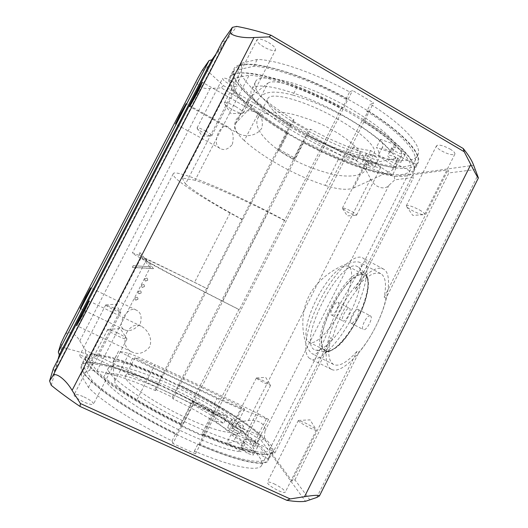 <?xml version="1.0" encoding="UTF-8"?>
<svg xmlns="http://www.w3.org/2000/svg" width="528" height="528" viewBox="0 0 528 528"><rect width="100%" height="100%" fill="white"/><g stroke="black" fill="none" stroke-linecap="round" stroke-linejoin="round"><path stroke-width="0.4" stroke-dasharray="2.64 1.98" d="M341.101 108.715L239.375 309.764L222.545 301.244C170.57 274.791 130.093 252.925 132.403 252.938C132.878 252.107 160.915 265.498 194.561 282.335L207.313 288.75L287.318 132.911C260.284 116.741 242.59 102.221 234.234 89.344L233.647 78.283L249.137 75.214C268.363 76.336 306.28 89.786 341.101 108.715L342.382 108.134L347.239 98.597L345.932 99.224L349.642 91.931C314.899 72.93 276.797 59.921 257.261 59.426L241.375 63.281L241.567 75.108C249.599 88.592 267.076 103.501 294.004 119.836L292.268 120.707L308.616 129.987L310.49 129.202C356.228 154.051 410.527 169.336 417.82 155.219C422.842 146.837 405.035 125.941 370.451 104.128L373.593 102.815L352.565 90.466L349.642 91.931M284.856 220.387L268.231 211.662C216.566 185.216 173.514 168.808 173.204 173.87C171.27 177.705 197.201 194.911 230.05 213.022L242.563 219.773M386.067 298.181L384.206 297.191C386.687 284.302 385.539 276.454 380.761 273.656C374.233 271.214 365.726 276.368 355.238 289.12L356.921 290.011C351.47 296.809 346.546 304.55 342.144 313.243C337.781 321.955 334.561 330.396 332.488 338.56L330.785 337.696C327.307 352.037 328.258 360.967 333.643 364.498C339.2 366.934 347.008 362.538 357.06 351.298L358.948 352.255C365.119 345.048 370.729 336.448 375.791 326.462C380.761 316.444 384.186 307.012 386.067 298.181L448.886 172.933L475.352 169.547L476.322 171.89M338.303 306.992C347.351 290.981 354.387 279.041 359.423 271.161C361.838 266.561 361.957 263.644 359.779 262.396C353.014 259.05 321.611 271.174 308.926 296.03C296.921 319.869 305.078 349.972 312.477 353.885C315.434 355.252 318.358 352.948 321.242 346.975L338.303 306.992M232.36 144.362C234.254 135.67 232.782 129.848 227.944 126.898C224.809 125.129 221.635 126.977 218.414 132.436C215.107 140.507 215.662 145.827 220.09 148.401C224.077 150.757 228.162 149.411 232.36 144.362M140.336 323.512C142.072 316.615 140.719 312.147 136.264 310.088C131.875 308.029 127.486 310.55 123.083 317.638C120.311 323.954 120.707 327.967 124.252 329.67C129.294 331.967 134.653 329.914 140.336 323.512M236.089 119.83C242.015 111.184 248.556 108.709 255.704 112.424C261.492 115.408 263.512 120.674 261.749 128.218C256.073 136.891 244.405 136.778 238.966 133.874C234.227 131.248 233.27 126.568 236.089 119.83M126.7 332.581C130.977 325.783 135.828 323.677 141.253 326.271C146.718 329.017 153.252 337.722 149.563 347.087C143.88 353.43 137.894 355.001 131.624 351.793C124.832 348.374 123.189 341.972 126.7 332.581M268.528 42.504C273.57 45.652 275.913 48.121 275.537 49.909C273.913 51.308 270.092 50.378 264.066 47.111C259.024 43.996 256.667 41.521 256.997 39.679C258.588 38.267 262.429 39.204 268.528 42.504M235.594 106.504C240.735 109.52 243.236 111.679 243.118 112.992L242.22 113.342C239.95 113.216 236.537 111.916 231.99 109.435C228.208 107.276 225.76 105.422 224.644 103.877L224.42 102.92C225.727 102.049 229.456 103.244 235.594 106.504M231.323 80.923C235.396 83.365 237.362 85.16 237.224 86.321C236.141 87.113 233.264 86.255 228.584 83.747C224.519 81.332 222.539 79.523 222.651 78.335C223.714 77.537 226.604 78.401 231.323 80.923M205.537 130.951C209.669 133.307 211.741 134.911 211.754 135.775L211.332 135.947C209.768 135.835 207.101 134.772 203.326 132.746C200.039 130.904 197.993 129.446 197.182 128.363L197.076 127.908C197.967 127.433 200.792 128.449 205.537 130.951M376.339 163.475C379.427 165.297 380.879 166.63 380.695 167.468C379.302 168.234 376.022 167.264 370.847 164.551C367.752 162.736 366.293 161.403 366.458 160.545C367.818 159.766 371.111 160.743 376.339 163.475M352.011 211.583C355.139 213.352 356.671 214.54 356.605 215.153L356.228 215.312C354.334 215.16 351.252 213.959 346.988 211.708L342.368 208.124C343.55 207.709 346.764 208.864 352.011 211.583M450.094 149.068C453.638 151.226 455.235 152.902 454.879 154.09C452.707 155.47 448.193 154.361 441.342 150.777C437.785 148.625 436.181 146.942 436.511 145.728C438.629 144.335 443.15 145.444 450.094 149.068M419.522 209.959C423.119 212.038 424.829 213.503 424.644 214.361L423.878 214.685C420.988 214.52 416.863 213.015 411.503 210.151C408.929 208.692 407.279 207.478 406.547 206.501L406.342 205.722C408.151 204.937 412.546 206.349 419.522 209.959M84.018 396.95C90.301 400 93.463 402.369 93.515 404.065C92.466 405.009 89.166 404.283 83.609 401.881C77.26 398.792 74.078 396.409 74.065 394.739C75.174 393.802 78.494 394.541 84.018 396.95M117.071 332.726C122.397 335.339 125.657 337.333 126.859 338.705L126.938 339.035C126.152 339.471 123.031 338.422 117.572 335.881C111.269 332.752 107.963 330.64 107.653 329.545L107.976 329.406C109.474 329.465 112.504 330.574 117.071 332.726M87.259 357.892C92.09 360.261 94.571 361.977 94.71 363.04C93.971 363.581 91.403 362.861 87.008 360.888C82.137 358.492 79.642 356.77 79.523 355.72C80.309 355.192 82.883 355.918 87.259 357.892M113.117 307.725C117.368 309.83 119.915 311.335 120.754 312.239L120.793 312.398C120.212 312.622 117.757 311.705 113.421 309.646C108.577 307.23 106.009 305.666 105.719 304.953L113.117 307.725M237.448 428.254C242.748 430.894 245.579 432.861 245.949 434.141C245.48 434.59 243.586 434.069 240.28 432.564C234.934 429.891 232.089 427.924 231.746 426.664C232.241 426.215 234.142 426.749 237.448 428.254M261.842 380.021C266.567 382.384 269.478 384.12 270.567 385.222L265.175 383.341C259.849 380.655 256.918 378.873 256.39 377.982L261.842 380.021M273.992 483.787C281.028 487.304 284.777 490.109 285.245 492.195C284.638 492.908 282.407 492.413 278.546 490.717C271.425 487.146 267.656 484.334 267.247 482.288C267.887 481.576 270.131 482.077 273.992 483.787M304.689 422.704C310.794 425.746 314.668 428.135 316.298 429.871L316.364 430.162C315.942 430.518 313.823 429.805 310.028 428.023C302.933 424.439 299.026 421.951 298.3 420.539L304.689 422.704M140.389 290.836L138.224 291.548L138.23 293.02L138.923 293.68L141.088 292.967L141.055 291.456L140.389 290.836L138.224 291.548M146.916 278.144L144.758 278.857L144.89 280.533L145.457 280.988L147.616 280.282L147.444 278.56L146.916 278.144L144.758 278.857M197.888 78.019C194.066 83.919 200.97 89.503 210.151 88.433L221.153 87.859L365.581 169.541L370.603 178.86C374.207 186.978 384.272 190.727 388.859 185.394L394.865 179.837L413.576 177.448L412.817 174.742L448.054 169.917L448.886 172.933M310.015 500.049L294.934 479.879L291.984 481.015L272.21 454.047L274.87 453.044L264.264 438.86L264.977 431.013C266.396 424.433 257.209 418.73 248.411 420.572L237.838 421.997L85.714 350.434L79.768 340.93C75.319 332.732 66.898 329.756 64.423 336.019M153.41 268.481L139.94 252.595L139.095 254.239L149.721 266.765L133.214 265.643L132.363 267.293L153.496 268.561L139.94 252.595M143.656 284.486L141.491 285.199L141.563 286.783L142.19 287.331L144.355 286.625L144.256 285.008L143.656 284.486L141.491 285.199M137.122 297.191L134.95 297.904L134.911 299.264L135.656 300.036L137.821 299.317L137.841 297.911L137.122 297.191L134.95 297.904M172.913 443.54L172.049 440.893C135.729 423.357 101.515 401.141 88.447 387.433L80.883 374.675L89.496 370.346C104.386 370.96 126.416 377.731 155.582 390.661L155.074 389.103L172.326 397.188L172.993 398.812C220.453 421.859 266.805 454.634 261.657 465.274C259.05 472.078 232.577 467.412 194.377 451.077L195.499 453.829L172.913 443.54L352.565 90.466M172.049 440.893L175.89 433.336L176.306 434.498L181.328 424.624L180.886 423.515L238.933 309.467C203.214 291.377 167.515 272.666 151.978 263.98L141.253 257.545L146.672 259.347C158.954 264.845 179.263 274.705 207.577 288.922L207.313 288.75M239.375 309.764L238.933 309.467M284.269 220.381C248.952 201.914 212.263 185.552 195.083 180.239L249.137 75.214M195.083 180.239L182.226 178.042L233.647 78.283M182.226 178.042L185.493 183.975L234.234 89.344M185.493 183.975C196.033 192.76 215.173 204.692 242.92 219.78M180.886 423.515C144.652 405.907 110.24 384.153 96.842 371.118L88.856 359.198L97.046 355.687C111.593 356.948 133.393 364.129 162.446 377.23L207.577 288.922M162.446 377.23L162.182 376.57L158.321 384.127L158.565 384.82C129.452 371.818 107.521 364.868 92.783 363.97L84.348 367.943L92.096 380.332C105.31 393.749 139.61 415.767 175.89 433.336M155.582 390.661L158.565 384.82M155.074 389.103L292.268 120.707M345.932 99.224C311.15 80.256 273.134 67.056 253.73 66.284L238.016 69.802L238.385 81.292C246.55 94.512 264.125 109.256 291.1 125.519L294.004 119.836M291.1 125.519L290.314 125.895L286.552 133.261L287.318 132.911M88.447 387.433L92.096 380.332M96.842 371.118L151.978 263.98M80.883 374.675L84.348 367.943M88.856 359.198L141.253 257.545M89.496 370.346L92.783 363.97M97.046 355.687L146.672 259.347M172.993 398.812L175.956 392.997L175.639 392.278L179.48 384.754L179.81 385.44L303.851 142.223L303.019 142.527L306.755 135.201L307.6 134.864L310.49 129.202M172.326 397.188L308.616 129.987M194.377 451.077L198.185 443.56C236.313 460.02 262.594 465.043 265.036 458.575C269.907 448.477 223.384 416.084 175.956 392.997M179.81 385.44C227.185 408.58 273.933 440.477 269.419 449.869C267.194 455.908 241.164 450.417 203.141 433.805L361.977 120.82C396.739 142.369 414.955 162.499 410.296 170.161C403.59 183.104 349.675 166.98 303.851 142.223M203.141 433.805L203.696 434.96L198.719 444.774L198.185 443.56M195.499 453.829L373.593 102.815M307.6 134.864C353.377 159.674 407.51 175.316 414.553 161.713C419.41 153.641 401.432 133.082 366.769 111.382L370.451 104.128M366.769 111.382L368.181 110.821L363.363 120.311L361.977 120.82M253.73 66.284L257.261 59.426M238.016 69.802L241.375 63.281M238.385 81.292L241.567 75.108M272.21 454.047L330.785 337.696M274.87 453.044L332.488 338.56M384.206 297.191L448.054 169.917M291.984 481.015L357.06 351.298M473.319 164.399L473.662 165.297L394.225 176.398L366.802 166.835L223.476 85.622L205.788 69.293L236.689 26.4M51.256 385.308L62.093 347.173L60.911 343.471M85.714 350.434L85.285 353.562L62.093 347.173M85.285 353.562L236.405 424.512L237.838 421.997M264.264 438.86L261.103 440.352L236.405 424.512M261.103 440.352L305.507 501.303M222.308 41.699L225.463 40.814L215.734 54.41M57.935 359.634L54.463 371.659L225.463 40.814M54.463 371.659L53.361 368.478M356.921 290.011L413.576 177.448M355.238 289.12L412.817 174.742M294.934 479.879L358.948 352.255M363.363 120.311C399.617 142.751 418.546 163.693 413.701 171.633C406.646 185.117 350.473 168.214 303.019 142.527M368.181 110.821C404.329 133.419 423.014 154.816 417.958 163.178C410.553 177.349 354.163 160.934 306.755 135.201M290.314 125.895C255.077 104.98 228.235 80.282 233.805 69.346C237.534 56.225 292.38 68.402 347.239 98.597M286.552 133.261C251.242 112.451 224.169 88.169 229.462 77.761C232.894 65.221 287.45 78.012 342.382 108.134M203.696 434.96C243.335 452.305 270.402 457.994 272.692 451.717C277.345 441.883 228.565 408.692 179.48 384.754M198.719 444.774C238.465 461.954 265.789 467.161 268.303 460.436C273.326 449.863 224.783 416.163 175.639 392.278M158.321 384.127C120.523 367.026 85.457 357.192 81.279 365.145C79.075 369.745 86.704 378.721 104.174 392.066C121.711 405.108 148.771 421.113 176.306 434.498M162.182 376.57C124.463 359.357 89.641 349.081 85.754 356.466C79.114 363.297 123.955 396.924 181.328 424.624M475.352 169.547L473.662 165.297M365.581 169.541L366.802 166.835M394.225 176.398L394.865 179.837M223.476 85.622L221.153 87.859M202.132 70.468L205.788 69.293M140.006 252.655L139.095 254.239M139.161 254.298L149.721 266.765M149.807 266.845L133.214 265.643M133.267 265.723L132.363 267.293M132.416 267.373L153.298 268.699M144.83 278.956L144.969 280.632L145.457 280.988M145.53 281.094L147.616 280.282M147.695 280.381L147.523 278.659L146.995 278.243M141.557 285.311L141.629 286.895L142.19 287.331M142.263 287.45L144.355 286.625M144.428 286.737L144.329 285.113L143.728 284.599M138.283 291.674L138.29 293.139L138.923 293.68M138.989 293.806L141.088 292.967M141.161 293.093L141.121 291.575L140.455 290.954M135.01 298.036L134.963 299.396L135.656 300.036M135.716 300.168L137.821 299.317M137.887 299.449L137.9 298.043L137.181 297.317M234.874 432.313C237.739 433.607 239.375 434.056 239.791 433.66C239.488 432.551 237.065 430.868 232.531 428.604C229.673 427.31 228.03 426.855 227.594 427.244C227.878 428.34 230.3 430.03 234.874 432.313M238.656 424.842C241.507 426.149 243.137 426.617 243.533 426.254C243.21 425.198 240.775 423.535 236.24 421.271C233.389 419.965 231.759 419.489 231.337 419.852C231.647 420.895 234.082 422.558 238.656 424.842M248.305 453.506C251.354 454.872 253.11 455.314 253.572 454.839C253.242 453.499 250.543 451.565 245.474 449.038C242.431 447.671 240.669 447.223 240.187 447.698C240.484 449.018 243.19 450.952 248.305 453.506M252.45 445.295C255.493 446.668 257.235 447.137 257.677 446.695C257.321 445.414 254.608 443.513 249.546 440.986C246.503 439.606 244.754 439.138 244.292 439.573C244.622 440.834 247.342 442.741 252.45 445.295M272.026 450.8L237.791 433.171C237.131 434.491 234.894 434.96 231.073 434.584L245.276 443.447C233.798 442.16 215.721 435.897 191.044 424.67C144.421 403.333 102.755 373.527 108.524 367.759C111.56 361.667 141.801 370.92 173.903 386.179C193.769 395.611 211.622 405.544 227.462 415.972L218.143 413.365C223.978 417.305 228.65 420.875 232.162 424.09L260.957 435.897C242.814 419.925 206.026 398.013 170.57 381.275C129.901 361.911 90.301 349.503 86.097 357.449C83.952 362.089 92.915 371.633 112.966 386.067C132.997 400.118 163.284 417.193 192.146 430.518C236.689 451.189 269.452 459.017 271.702 452.021L268.013 458.773L233.772 441.124C233.066 442.53 230.776 443.091 226.915 442.801L241.078 451.757C229.469 450.721 211.306 444.622 186.575 433.455C139.867 412.249 98.419 381.955 104.438 375.712C107.686 369.191 138.112 378.114 170.26 393.32C190.153 402.712 207.992 412.698 223.766 423.265L214.388 420.77C220.196 424.763 224.836 428.406 228.307 431.693L257.195 443.355C239.237 427.007 202.514 404.91 167.013 388.238C126.298 368.94 86.46 356.954 81.965 365.455C79.662 370.412 88.486 380.226 108.431 394.904C128.357 409.174 158.618 426.347 187.532 439.6C232.148 460.172 265.175 467.518 267.65 460.066L268.013 458.773M227.462 415.972L223.766 423.265M237.884 432.96L233.871 440.893M231.073 434.584L226.915 442.801M245.276 443.447L241.078 451.757M218.143 413.365L214.388 420.77M232.162 424.09L228.307 431.693M260.957 435.897L257.195 443.355M174.181 389.525C149.945 378.028 127.73 371.375 125.611 375.87C121.473 380.325 152.48 402.323 186.661 418.011C212.216 429.95 232.109 435.046 233.567 430.874C236.782 425.291 205.293 403.999 174.181 389.525M202.052 387.763L162.485 369.369C147.49 362.564 134.95 357.212 134.911 357.74C135.795 359.185 165.099 373.362 179.058 379.962L216.374 397.3C230.888 403.894 244.398 409.715 244.543 409.2C244.497 408.256 217.602 395.129 202.052 387.763M132.541 358.4L217.008 398.475L213.906 404.58L170.894 382.015C156.031 374.992 142.177 369.204 129.334 364.643L132.541 358.4L118.655 351.087L112.834 362.868L114.629 381.579L129.063 353.47L118.879 351.094M181.13 424.307L192.621 401.729L213.266 411.437L201.868 433.891C216.968 440.451 229.997 445.328 240.953 448.523L258.469 413.86C236.551 402.798 188.404 379.876 154.955 364.624L136.712 400.257C150.546 408.586 165.35 416.605 181.13 424.307L182.015 426.532L193.624 403.702L214.487 413.503L202.97 436.201L182.015 426.532M136.712 400.257C122.734 391.631 115.375 385.407 114.629 381.579M112.834 362.868L112.946 362.188C114.292 360.485 119.757 361.304 129.334 364.643M213.906 404.58C225.489 411.352 232.782 416.731 235.792 420.717L241.56 409.325L217.008 398.475M258.469 413.86L268.567 419.397L266.422 418.763L252.747 445.863L235.792 420.717M252.747 445.863L253.592 449.077C252.628 450.82 248.417 450.635 240.953 448.523M201.868 433.891L202.97 436.201M266.422 418.763L241.56 409.325M129.063 353.47C131.472 354.143 140.105 357.859 154.955 364.624M213.266 411.437L214.487 413.503M192.621 401.729L193.624 403.702M338.507 119.559C306.524 100.848 270.013 90.882 267.722 98.881C264.409 104.973 281.794 120.371 304.887 133.327C334.264 150.223 370.379 161.278 374.128 153.1C377.395 147.899 362.624 133.353 338.507 119.559M291.984 158.624C278.467 151.529 252.133 132.37 257.598 118.615C261.023 111.481 276.672 110.392 292.888 114.325C309.626 118.912 322.991 124.265 332.996 130.39C347.952 138.409 371.415 157.443 365.838 169.475C362.142 177.025 345.602 177.58 329.927 173.666C313.856 169.184 301.204 164.168 291.984 158.624M292.908 95.093C312.147 100.762 330.898 108.821 349.153 119.275C367.158 129.815 381.104 140.573 390.984 151.536L394.687 144.21C384.087 134.686 369.778 124.661 351.767 114.134C333.544 103.627 315.209 94.769 296.756 87.569L292.908 95.093C277.022 90.849 266.462 91.179 261.221 96.089L267.848 83.18L248.82 98.327L236.353 122.588L261.221 96.089M288.38 132.554L279.642 149.655L295.139 158.288L303.824 141.26L339.088 158.017L325.189 185.401C296.848 176.319 263.129 157.799 244.306 140.6L258.667 112.622C267.346 119.302 277.253 125.948 288.38 132.554L286.849 133.247L278.177 150.209L293.555 158.77L302.174 141.874L286.849 133.247M258.667 112.622C250.714 106.405 247.229 101.884 248.219 99.046L248.82 98.327M267.848 83.18C271.92 80.447 281.556 81.913 296.756 87.569M394.687 144.21C400.415 149.483 402.686 153.371 401.504 155.885L398.013 157.991L391.73 170.452L396.125 166.544C397.947 162.505 396.238 157.502 390.984 151.536M325.189 185.401C337.933 189.486 347.398 190.351 353.588 187.994L365.488 164.485L398.013 157.991M365.488 164.485C360.162 165.198 351.364 163.046 339.088 158.017M303.824 141.26L302.174 141.874M353.588 187.994L391.73 170.452M236.353 122.588L235.508 123.77C233.818 128.159 236.749 133.769 244.306 140.6M295.139 158.288L293.555 158.77M279.642 149.655L278.177 150.209M370.874 163.495C373.54 165.066 374.801 166.208 374.656 166.927C373.474 167.574 370.669 166.736 366.241 164.413C363.568 162.848 362.3 161.7 362.439 160.967C363.594 160.314 366.406 161.152 370.874 163.495M374.543 156.235C377.21 157.813 378.464 158.974 378.299 159.727C377.098 160.42 374.279 159.601 369.851 157.278C367.184 155.707 365.93 154.539 366.082 153.773C367.264 153.074 370.082 153.892 374.543 156.235M397.32 158.222C400.151 159.911 401.465 161.165 401.267 161.99C399.868 162.809 396.693 161.918 391.756 159.331C388.918 157.648 387.598 156.387 387.79 155.549C389.156 154.724 392.337 155.615 397.32 158.222M401.339 150.256C404.164 151.952 405.464 153.232 405.247 154.097C403.821 154.968 400.64 154.11 395.703 151.516C392.872 149.827 391.565 148.546 391.769 147.668C393.169 146.784 396.356 147.649 401.339 150.256M416.236 164.373L382.166 147.668L382.331 147.371C383.302 145.451 382.681 142.784 380.47 139.359L396.053 144.923C389.228 134.792 374.345 122.905 351.391 109.25C307.936 83.582 258.443 70.858 255.427 82.045C250.787 90.856 274.468 111.949 305.065 129.149C323.981 139.801 342.421 147.972 360.38 153.661L353.305 146.916C360.01 148.922 365.792 150.117 370.656 150.513L396.231 167.732C371.725 165.106 332.264 149.648 298.584 130.541C259.789 108.788 228.499 81.437 234.445 69.729C238.069 63.202 251.843 62.957 275.768 68.996C299.284 75.379 330.673 88.988 357.687 104.755C399.472 128.99 423.034 153.912 417.278 162.881L412.342 172.108L378.431 155.087C379.355 153.259 378.695 150.671 376.438 147.325L391.981 152.981C385.037 143.081 370.062 131.34 347.068 117.757C303.527 92.202 254.239 79.022 251.46 89.76C247.025 98.175 270.884 118.952 301.514 136.099C320.456 146.718 338.884 154.935 356.789 160.75L349.648 154.117C356.334 156.176 362.089 157.436 366.914 157.905L392.575 174.986C368.24 172.003 328.845 156.367 295.126 137.326C256.271 115.632 224.763 88.684 230.439 77.497C233.911 71.267 247.559 71.28 271.379 77.543C294.802 84.13 326.159 97.825 353.225 113.533C395.083 137.676 418.895 162.142 413.345 170.689L412.342 172.108M360.38 153.661L356.789 160.75M382.166 147.668L378.266 155.371M380.47 139.359L376.438 147.325M396.053 144.923L391.981 152.981M353.305 146.916L349.648 154.117M370.656 150.513L366.914 157.905M396.231 167.732L392.575 174.986M349.358 308.266L349.457 308.306C352.308 309.362 345.589 322.476 342.969 320.958L342.916 320.932C340.105 319.849 346.665 306.946 349.358 308.266M337.88 302.287L337.979 302.326C340.705 303.316 333.96 316.477 331.465 315.025L331.412 314.998C328.72 313.975 335.313 301.033 337.88 302.287M370.313 315.843L370.438 315.896C373.765 317.163 366.485 331.353 363.409 329.604L363.337 329.571C360.056 328.271 367.145 314.325 370.313 315.843M357.951 309.395L358.07 309.441C361.258 310.636 353.951 324.878 351.008 323.202L350.942 323.169C347.8 321.941 354.922 307.949 357.951 309.395M314.094 349.503C297.937 340.91 338.158 261.32 356.182 265.987L358.71 267.287C364.261 272.23 360.367 293.588 349.246 314.952C338.191 336.343 322.971 351.826 315.731 350.137L314.094 349.503M330.746 368.947C321.935 363.026 326.403 336.567 338.956 311.784C351.404 286.948 370.511 266.521 381.322 268.323L383.453 269.056C392.528 273.339 389.268 300.604 374.867 328.238C360.571 355.925 340.164 374.293 331.432 369.343L330.746 368.947M309.613 358.393C301.561 352.836 306.695 326.542 319.341 301.62C331.888 276.659 350.533 255.796 360.617 257.182L362.597 257.836C370.966 261.73 366.953 288.79 352.46 316.615C338.059 344.494 318.252 363.356 310.246 358.756L309.613 358.393M340.969 309.415C351.503 289.007 354.611 269.049 348.454 266.462C342.005 262.687 326.713 278.969 316.609 299.132C306.557 318.549 302.577 339.207 309.157 342.23C314.992 345.946 330.33 330.673 340.969 309.415M357.865 318.186C368.339 297.878 371.012 277.801 364.459 274.989C357.548 270.976 341.926 286.975 331.894 307.052C321.882 326.383 318.325 347.147 325.347 350.394C331.604 354.321 347.299 339.346 357.865 318.186M268.231 211.662L222.545 301.244M248.411 420.572L370.603 178.86M79.768 340.93L210.151 88.433M264.977 431.013L388.859 185.394M316.721 497.482L477.708 175.501M230.05 213.022L194.561 282.335M324.938 350.546C331.307 354.776 347.318 339.577 358.228 317.737C369.237 295.937 371.164 275.504 363.343 274.243C346.361 269.353 309.362 342.672 324.938 350.546M363.079 272.56L365.528 273.854C370.94 278.705 367.429 298.907 356.987 318.965C346.606 339.049 332.112 353.555 325.037 351.925L323.426 351.325C307.487 343.121 345.583 267.656 363.079 272.56M380.761 273.656L359.779 262.403M227.944 126.898L186.1 103.666M136.264 310.088L90.73 287.839M255.704 112.424L202.415 82.361M141.253 326.271L89.192 301.033M243.118 112.992L275.537 49.909M224.644 103.877L230.888 113.593L242.22 113.342M211.754 135.775L237.224 86.321M197.182 128.363L202.158 136.244L211.332 135.947M356.605 215.153L380.695 167.468M342.467 208.52L347.345 215.866L356.228 215.312M424.644 214.361L454.879 154.09M406.547 206.501L412.784 215.384L423.878 214.685M126.938 339.035L93.515 404.065M107.976 329.406L120.265 328.548L126.859 338.705M120.793 312.398L94.71 363.04M105.871 304.894L115.573 304.207L120.754 312.239M270.6 385.361L245.949 434.141M256.522 377.929L265.663 377.368L270.567 385.222M316.364 430.162L285.245 492.195M298.571 420.433L310.061 419.879L316.298 429.871M261.657 465.274L265.036 458.575M269.419 449.869L321.242 346.975M359.423 271.161L410.296 170.161M414.553 161.713L417.82 155.219M298.3 420.539L267.247 482.288M256.39 377.982L231.746 426.664M105.719 304.953L79.523 355.72M107.653 329.545L74.065 394.739M406.342 205.722L436.511 145.728M342.368 208.124L366.458 160.545M197.076 127.908L222.651 78.335M224.42 102.92L256.997 39.679M131.624 351.787L76.626 325.604M238.966 133.868L189.697 106.524M124.252 329.67L80.157 308.444M220.09 148.401L175.468 123.961M333.643 364.498L312.477 353.885M413.701 171.633L417.958 163.178M229.462 77.761L233.805 69.346M272.692 451.717L268.303 460.436M85.754 356.466L81.279 365.145M173.204 173.87L132.403 252.938M243.533 426.254L239.791 433.66M257.677 446.695L253.572 454.839M86.097 357.449L81.965 365.455M271.702 452.021L267.65 460.066M108.524 367.759L104.438 375.712M237.791 433.171L233.772 441.124M244.292 439.573L240.187 447.698M231.337 419.852L227.594 427.244M134.911 357.74L125.611 375.87M244.543 409.2L233.567 430.874M118.655 351.087L112.946 362.188M268.567 419.397L253.592 449.077M257.598 118.615L267.722 98.881M365.838 169.475L374.128 153.1M235.508 123.77L248.219 99.046M396.125 166.544L401.504 155.885M378.299 159.727L374.656 166.927M405.247 154.097L401.267 161.99M234.445 69.729L230.439 77.497M417.278 162.881L413.345 170.689M255.427 82.045L251.46 89.76M382.331 147.371L378.431 155.087M391.769 147.668L387.79 155.549M366.082 153.773L362.439 160.967M358.71 267.287L365.528 273.854C371.164 279.14 368.313 297.145 359.027 316.338C348.764 335.287 338.283 351.245 325.037 351.925L315.731 350.137M337.979 302.326L349.457 308.306M358.07 309.441L370.438 315.896M383.453 269.056L362.597 257.836M331.432 369.343L310.246 358.756M350.942 323.169L363.337 329.571M331.412 314.998L342.916 320.932M348.454 266.462L364.459 274.989M309.157 342.23L325.347 350.394"/><path stroke-width="0.79" d="M181.969 112.312L186.1 103.666L179.606 115.302L175.468 123.961L181.969 112.312M85.252 299.303L90.73 287.839L85.642 296.967L80.157 308.444L85.252 299.303M197.723 92.334L202.415 82.361L194.396 96.545L189.697 106.524L197.723 92.334M82.639 314.965L89.192 301.033L83.186 311.659L76.626 325.604L82.639 314.965M232.353 27.37L236.689 26.4C246.886 28.274 258.324 31.218 271.016 35.231L463.221 148.526C468.105 154.473 471.471 159.766 473.319 164.399L478.401 177.936C477.715 177.639 475.187 173.177 470.804 164.538L464.211 151.741L269.135 36.907L253.981 37.514C241.23 38.485 228.235 34.973 230.842 31.416L232.353 27.37L222.308 41.699L53.361 368.478L49.586 380.978L52.602 376.279C54.47 371.125 65.459 378.886 72.098 390.383L80.441 403.544L290.162 498.934L304.517 496.703C314.12 495.152 319.097 494.901 319.433 495.944L316.721 497.482L305.507 501.303C300.94 501.917 294.71 501.593 286.816 500.32L79.992 406.428L80.441 403.544M49.586 380.978L51.256 385.308C59.242 391.862 68.825 398.904 79.992 406.428M215.734 54.41L211.9 59.776L209.068 60.575L202.132 70.468L198.079 77.656L64.423 336.019L60.911 343.471L58.318 352.051L209.068 60.575M58.318 352.051L59.301 354.895L211.9 59.776M59.301 354.895L57.935 359.634M290.162 498.934L286.816 500.32M269.135 36.907L271.016 35.231M463.221 148.526L464.211 151.741M72.098 390.383L253.981 37.514M52.602 376.279L230.842 31.416M64.251 336.369L198.079 77.656M304.517 496.703L470.804 164.538M319.433 495.944L478.401 177.936"/></g></svg>
